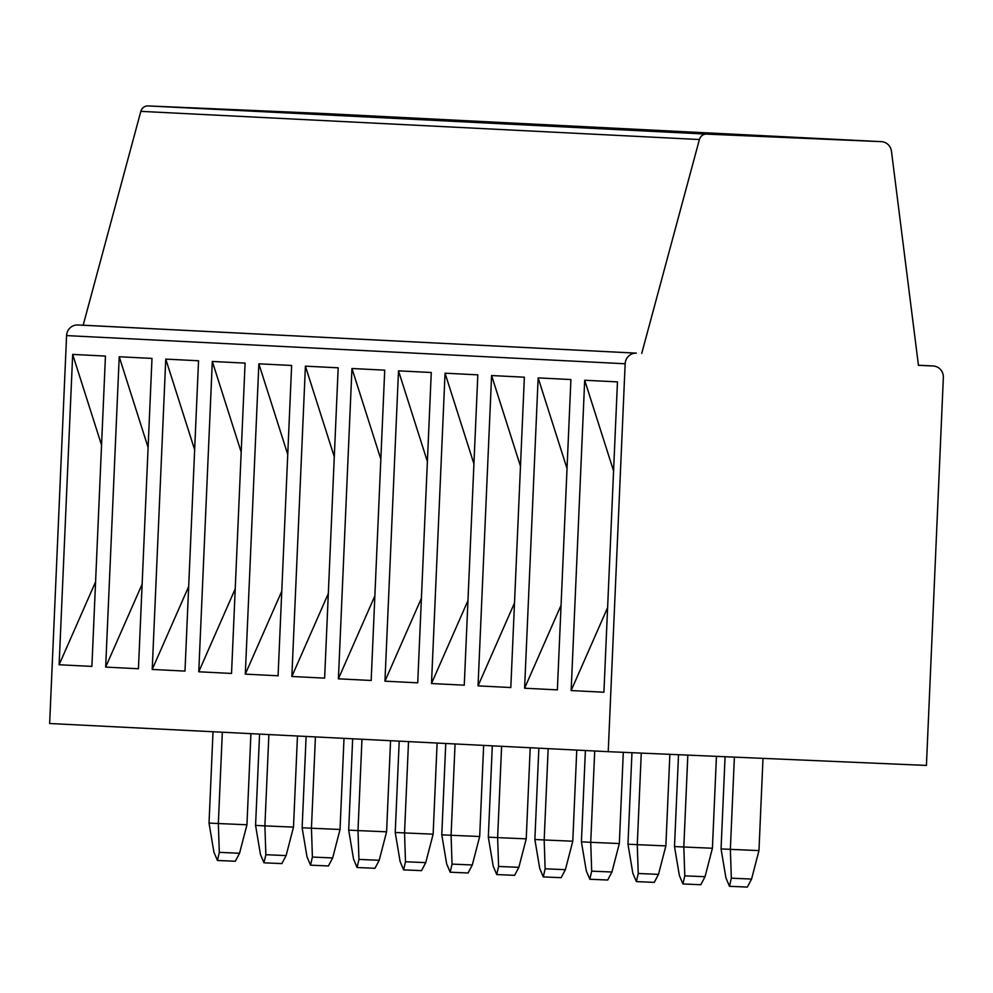 <?xml version="1.0" encoding="UTF-8"?>
<svg xmlns="http://www.w3.org/2000/svg" width="993" height="993" viewBox="0 0 993 993"><rect width="100%" height="100%" fill="white"/><g stroke="black" fill="none" stroke-linecap="round" stroke-linejoin="round"><path stroke-width="1.49" d="M641.726 353.384L699.407 139.529A7.398 7.162 -87.1 0 1 706.619 134.105L881.3 141.651A11.097 10.737 -87.1 0 1 891.466 151.259L918.451 365.337L933.11 365.97A11.097 10.737 -87.1 0 1 943.35 377.514L926.419 765.429L608.225 751.676L625.156 363.761A11.097 10.737 -87.1 0 1 636.364 353.148L83.164 325.207L140.832 111.353A7.398 7.162 -87.1 0 1 148.044 105.928L322.737 113.475A11.097 10.737 -87.1 0 1 322.812 113.475A11.097 10.737 -87.1 0 1 322.886 113.487M608.225 751.676L49.65 723.512L66.581 335.597A11.097 10.737 -87.1 0 1 77.802 324.972L83.164 325.207M59.121 664.751L72.675 354.414L105.444 356.065L91.89 666.402L59.121 664.751L95.589 581.811M105.668 667.097L119.222 356.76L151.991 358.411L138.437 668.748L105.668 667.097L142.136 584.157M152.214 669.443L165.769 359.106L198.538 360.769L184.983 671.094L152.214 669.443L188.682 586.503M198.761 671.789L212.316 361.464L245.085 363.115L231.53 673.44L198.761 671.789L235.229 588.849M245.308 674.135L258.863 363.81L291.632 365.461L278.077 675.786L245.308 674.135L281.776 591.195M291.855 676.481L305.41 366.156L338.179 367.807L324.624 678.132L291.855 676.481L328.323 593.541M338.402 678.827L351.956 368.502L384.725 370.153L371.171 680.478L338.402 678.827L374.87 595.887M384.949 681.173L398.503 370.848L431.272 372.499L417.718 682.836L384.949 681.173L421.417 598.245M431.496 683.532L445.05 373.194L477.819 374.845L464.265 685.182L431.496 683.532L467.964 600.591M478.043 685.878L491.597 375.54L524.366 377.191L510.812 687.528L478.043 685.878L514.511 602.937M524.602 688.223L538.144 377.886L570.913 379.549L557.371 689.874L524.602 688.223L561.057 605.283M571.149 690.569L584.691 380.245L617.46 381.895L603.918 692.22L571.149 690.569L607.604 607.629M177.784 107.381L324.996 113.773L177.784 107.381M224.331 109.727L371.543 116.119L224.331 109.727M270.878 112.072L418.09 118.477L270.878 112.072M317.425 114.431L464.637 120.823L317.425 114.431M363.972 116.777L511.184 123.169L363.972 116.777M410.519 119.123L557.731 125.515L410.519 119.123M457.065 121.469L604.278 127.861L457.065 121.469M503.612 123.815L650.825 130.207L503.612 123.815M550.159 126.161L697.371 132.553L550.159 126.161M596.706 128.507L743.918 134.899L596.706 128.507M643.253 130.853L790.465 137.257L643.253 130.853M689.812 133.211L837.012 139.603L689.812 133.211M213.023 731.754L209.026 823.06L213.905 852.106L217.442 860.472L219.304 852.366L218.336 823.532L246.947 824.773L239.561 853.235L219.304 852.366M217.442 860.472L235.316 861.254L239.561 853.235M209.026 823.06L218.336 823.532L222.333 732.213M246.947 824.773L250.919 733.666M259.57 734.1L255.573 825.406L260.451 854.452L263.989 862.818L265.851 854.712L264.895 825.878L293.494 827.119L286.108 855.594L265.851 854.712M263.989 862.818L281.863 863.6L286.108 855.594M255.573 825.406L264.895 825.878L268.88 734.559M293.494 827.119L297.466 736.012M306.117 736.446L302.133 827.765L306.998 856.798L310.536 865.164L312.398 857.058L311.442 828.224L340.04 829.465L332.655 857.94L312.398 857.058M310.536 865.176L328.41 865.946L332.655 857.94M302.133 827.765L311.442 828.224L315.426 736.918M340.04 829.465L344.012 738.358M352.664 738.792L348.68 830.111L353.558 859.144L357.083 867.522L358.945 859.404L357.989 830.582L386.587 831.811L379.202 860.286L358.945 859.404M357.083 867.522L374.957 868.292L379.202 860.286M348.68 830.111L357.989 830.582L361.973 739.264M386.587 831.811L390.559 740.704M399.211 741.138L395.226 832.457L400.105 861.49L403.63 869.868L405.492 861.75L404.536 832.928L433.134 834.157L425.749 862.632L405.492 861.75M403.63 869.868L421.516 870.638L425.749 862.632M395.226 832.457L404.536 832.928L408.52 741.61M433.134 834.157L437.106 743.049M445.758 743.484L441.773 834.803L446.651 863.836L450.177 872.214L452.038 864.109L451.083 835.274L479.681 836.503L472.296 864.977L452.038 864.109M450.177 872.214L468.063 872.984L472.296 864.977M441.773 834.803L451.083 835.274L455.067 743.956M479.681 836.503L483.653 745.395M492.305 745.83L488.32 837.149L493.198 866.181L496.723 874.56L498.585 866.455L497.63 837.62L526.228 838.849L518.842 867.323L498.585 866.455M496.723 874.56L514.61 875.33L518.842 867.323M488.32 837.149L497.63 837.62L501.614 746.302M526.228 838.849L530.212 747.741M538.851 748.176L534.867 839.495L539.745 868.527L543.283 876.906L545.132 868.801L544.176 839.966L572.775 841.208L565.389 869.669L545.132 868.801M543.283 876.906L561.157 877.675L565.389 869.669M534.867 839.495L544.176 839.966L548.161 748.648M572.775 841.208L576.759 750.087M585.398 750.534L581.414 841.841L586.292 870.886L589.83 879.252L591.679 871.146L590.723 842.312L619.322 843.553L611.936 872.015L591.679 871.146M589.83 879.252L607.704 880.034L611.936 872.015M581.414 841.841L590.723 842.312L594.708 750.993M619.322 843.553L623.306 752.334M631.958 752.706L627.961 844.187L632.839 873.232L636.376 881.598L638.226 873.492L637.27 844.658L665.869 845.899L658.483 874.374L638.226 873.492M636.376 881.598L654.25 882.38L658.483 874.374M627.961 844.187L637.27 844.658L641.267 753.104M665.869 845.899L669.865 754.345M678.517 754.717L674.508 846.545L679.386 875.578L682.923 883.944L684.785 875.838L683.817 847.004L712.415 848.245L705.03 876.72L684.785 875.838M682.923 883.956L700.797 884.726L705.03 876.72M674.508 846.545L683.817 847.004L687.826 755.114M712.415 848.245L716.437 756.356M725.076 756.728L721.055 848.891L725.933 877.924L729.47 886.302L731.332 878.184L730.364 849.35L758.962 850.591L751.577 879.066L731.332 878.184M729.47 886.302L747.344 887.072L751.577 879.066M721.055 848.891L730.364 849.35L734.386 757.125M758.962 850.591L762.996 758.367M72.675 354.414L101.547 445.1M119.222 356.76L148.094 447.446M165.769 359.106L194.653 449.792M212.316 361.464L241.2 452.138M258.863 363.81L287.747 454.484M305.41 366.156L334.293 456.83M351.956 368.502L380.84 459.188M398.503 370.848L427.387 461.534M445.05 373.194L473.934 463.88M491.597 375.54L520.481 466.226M538.144 377.886L567.028 468.572M584.691 380.245L613.575 470.918M140.832 111.353L699.407 139.529M77.802 324.972L636.364 353.148M66.581 335.597L625.156 363.761M933.184 365.97L918.438 365.225L933.11 365.97M322.737 113.475L881.3 141.651M148.044 105.928L706.619 134.105M322.812 113.475L881.374 141.651"/></g></svg>
